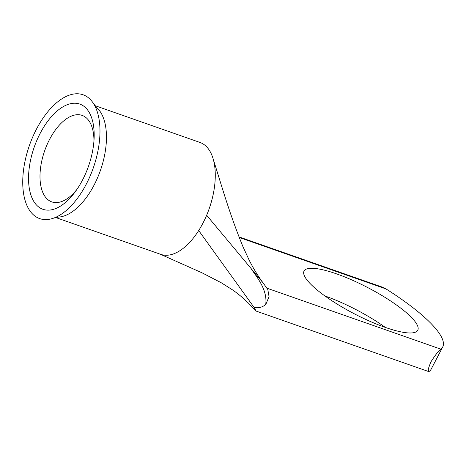 <?xml version="1.0" encoding="UTF-8"?>
<svg xmlns="http://www.w3.org/2000/svg" width="466" height="466" viewBox="0 0 466 466"><rect width="100%" height="100%" fill="white"/><g stroke="black" fill="none" stroke-linecap="round" stroke-linejoin="round"><path stroke-width="0.7" d="M82.564 179.963A55.745 28.77 109.3 0 1 75.329 191.666A55.745 28.77 109.3 0 1 33.744 201.341A55.745 28.77 109.3 0 1 40.152 133.398A55.745 28.77 109.3 0 1 76.086 103.283A55.745 28.77 109.3 0 1 94.12 138.082A55.745 28.77 109.3 0 1 82.564 179.963M93.957 140.872A45.837 23.655 -70.7 0 0 82.133 115.393A45.837 23.655 -70.7 0 0 49.53 139.503A45.837 23.655 -70.7 0 0 51.802 201.9A45.837 23.655 -70.7 0 0 76.948 189.382M385.3 327.406A64.104 14.731 27.5 0 0 417.769 330.231A64.104 14.731 27.5 0 0 394.417 303.547A64.104 14.731 27.5 0 0 336.522 273.857A64.104 14.731 27.5 0 0 304.048 271.031A64.104 14.731 27.5 0 0 327.406 297.716A64.104 14.731 27.5 0 0 385.3 327.406M324.924 295.968A64.104 14.731 -152.5 0 1 325 295.992A64.104 14.731 -152.5 0 1 385.37 327.435M40.682 218.921A65.607 33.861 -70.7 0 0 53.578 218.152A65.607 33.861 -70.7 0 0 93.311 167.882A65.607 33.861 -70.7 0 0 93.666 103.807A65.607 33.861 -70.7 0 0 82.033 94.447A65.607 33.861 -70.7 0 0 28.729 147.454A65.607 33.861 -70.7 0 0 40.682 218.921M53.578 218.152L58.442 217.092A59.298 30.605 -70.7 0 0 60.481 216.871A59.298 30.605 -70.7 0 0 94.115 185.025A59.298 30.605 -70.7 0 0 96.806 107.675L93.666 103.807M55.67 217.523L160.753 254.36A59.298 30.605 -70.7 0 0 198.697 230.536A59.298 30.605 -70.7 0 0 202.926 223.173A59.298 30.605 -70.7 0 0 206.654 215.257A59.298 30.605 -70.7 0 0 213.02 158.434A59.298 30.605 -70.7 0 0 199.984 142.45L94.907 105.607M430.648 362.315L428.248 369.055L428.633 371.553L429.367 371.309A117.479 26.999 -152.5 0 0 431.178 369.154L442.7 347.019A117.479 26.999 -152.5 0 1 440.888 349.174C438.791 350.496 435.378 354.876 430.648 362.315M428.58 371.536L255.84 310.973L255.059 310.199C256.253 311.492 255.939 310.583 254.121 307.478C258.613 308.276 262.469 307.28 265.702 304.484L265.702 304.484M206.654 215.257L263.074 282.891L267.81 289.537L269.045 296.609L265.777 304.514M381.881 286.98L386.017 288.932A117.479 26.999 -152.5 0 1 442.7 347.019M255.059 310.199L253.085 308.032C247.178 301.438 240.427 295.456 232.837 290.079L221.385 282.833L202.18 272.89L159.745 253.97M265.725 304.438C267.484 291.134 258.84 279.443 251.442 269.272M198.697 230.536L254.121 307.478M266.849 288.157L440.888 349.174M386.017 288.932L239.209 237.462M382.242 287.108L238.982 236.885M263.074 282.891C257.96 275.988 253.283 268.317 249.042 259.888L242.873 246.479C229.721 214.174 222.742 189.4 213.02 158.434"/></g></svg>
